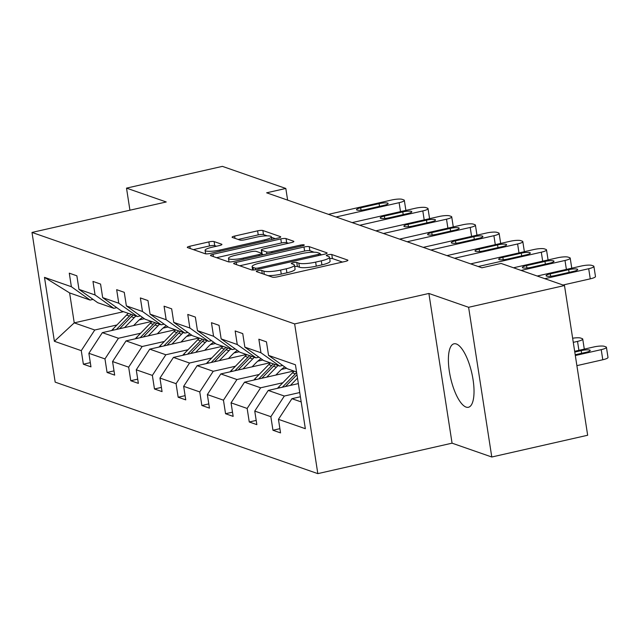 <?xml version="1.0" encoding="UTF-8"?>
<svg xmlns="http://www.w3.org/2000/svg" width="640" height="640" viewBox="0 0 640 640"><rect width="100%" height="100%" fill="white"/><g stroke="black" fill="none" stroke-linecap="round" stroke-linejoin="round"><path stroke-width="0.96" d="M258.088 270.648A2.864 0.552 -8.8 0 0 256.296 271.456A2.864 0.552 -8.8 0 0 256.496 271.616L272.336 277.128A4.096 0.792 -8.8 0 0 277.592 276.8L345.36 261.416A4.096 0.792 -8.8 0 0 347.912 260.272A4.096 0.792 -8.8 0 0 347.632 260.048L331.792 254.528A2.864 0.552 -8.8 0 0 328.112 254.76A2.864 0.552 -8.8 0 0 326.32 255.56A2.864 0.552 -8.8 0 0 326.52 255.72L328.568 256.432A13.104 2.52 -8.8 0 1 329.472 257.168A13.104 2.52 -8.8 0 1 321.296 260.832L315.648 262.112A13.104 2.52 -8.8 0 1 298.832 263.184L296.776 262.472A2.864 0.552 -8.8 0 0 293.096 262.704A2.864 0.552 -8.8 0 0 291.312 263.504A2.864 0.552 -8.8 0 0 291.512 263.664L293.56 264.384A13.104 2.52 -8.8 0 1 294.464 265.112A13.104 2.52 -8.8 0 1 286.28 268.776L280.64 270.056A13.104 2.52 -8.8 0 1 263.816 271.128L261.768 270.416A2.864 0.552 -8.8 0 0 258.088 270.648M466.096 407.096A32.544 10.872 -102.8 0 0 468.408 407.272A32.544 10.872 -102.8 0 0 472.496 376.4A32.544 10.872 -102.8 0 0 456.32 343.976A32.544 10.872 -102.8 0 0 454.008 343.8A32.544 10.872 -102.8 0 0 449.92 374.672A32.544 10.872 -102.8 0 0 466.096 407.096M214.112 241.584A4.096 0.792 -8.8 0 0 208.856 241.912L189.848 246.232A4.096 0.792 -8.8 0 0 187.288 247.376A4.096 0.792 -8.8 0 0 187.576 247.6L205.168 253.736A4.096 0.792 -8.8 0 0 210.424 253.4L278.184 238.016A4.096 0.792 -8.8 0 0 280.744 236.872A4.096 0.792 -8.8 0 0 280.456 236.648L262.864 230.512A4.096 0.792 -8.8 0 0 257.608 230.848L234.648 236.064A4.096 0.792 -8.8 0 0 232.088 237.208A4.096 0.792 -8.8 0 0 232.368 237.44L239.904 240.056A4.096 0.792 -8.8 0 0 245.16 239.728L256.544 237.136A10.952 2.112 -8.8 0 1 271.36 236.856A10.952 2.112 -8.8 0 1 264.52 239.92L219.912 250.04A10.952 2.112 -8.8 0 1 205.096 250.328A10.952 2.112 -8.8 0 1 211.936 247.264L219.368 245.576A4.096 0.792 -8.8 0 0 221.928 244.432A4.096 0.792 -8.8 0 0 221.64 244.2L214.112 241.584L214.736 245.624A4.096 0.792 -8.8 0 0 209.48 245.96L193.36 249.624M166.24 201.968L126.512 188.128L222.4 166.368L285.816 188.456L266.64 192.808L481.896 267.792L501.072 263.44L564.488 285.536L468.608 307.296L428.88 293.456L294.648 323.92L32 232.432L166.24 201.968M236.216 262.384A4.096 0.792 -8.8 0 0 233.664 263.528A4.096 0.792 -8.8 0 0 233.944 263.76L251.536 269.888A4.096 0.792 -8.8 0 0 256.792 269.552L324.56 254.176A4.096 0.792 -8.8 0 0 327.112 253.024A4.096 0.792 -8.8 0 0 326.832 252.8L309.24 246.672A4.096 0.792 -8.8 0 0 303.984 247.008L236.216 262.384L236.576 264.672M228.352 261.808L210.76 255.68A4.096 0.792 -8.8 0 1 210.472 255.456A4.096 0.792 -8.8 0 1 213.032 254.304L280.792 238.928A4.096 0.792 -8.8 0 1 286.048 238.592L293.584 241.216A4.096 0.792 -8.8 0 1 293.864 241.44A4.096 0.792 -8.8 0 1 291.304 242.592L263.824 248.824A4.096 0.792 -8.8 0 0 261.272 249.976A4.096 0.792 -8.8 0 0 261.552 250.2L266.544 251.944A4.096 0.792 -8.8 0 0 271.8 251.608L300.416 245.112A2.864 0.552 -8.8 0 1 304.288 245.04A2.864 0.552 -8.8 0 1 302.504 245.84L233.608 261.472A4.096 0.792 -8.8 0 1 228.352 261.808M126.512 188.128L129.928 210.208M428.88 293.456L452.064 443.168L491.784 457.008L468.608 307.296M491.784 457.008L587.664 435.248L564.488 285.536M93.056 299.392L90.112 300.064L69.608 292.92L44.488 277.36L71.376 286.72L69.28 273.168L76.872 275.816L78.968 289.368L95.072 294.976L92.976 281.424L100.568 284.072L102.672 297.624L118.768 303.232L116.672 289.68L124.264 292.328L126.368 305.88L142.472 311.488L140.368 297.936L147.968 300.576L150.064 314.136L166.168 319.744L164.064 306.192L171.664 308.832L173.76 322.392L189.864 328L187.768 314.44L195.36 317.088L197.456 330.648L213.56 336.256L211.464 322.696L219.056 325.344L221.152 338.896L237.256 344.512L235.16 330.952L242.752 333.6L244.856 347.152L260.952 352.76L258.856 339.208L266.456 341.856L268.552 355.408L295.44 364.776L305.336 428.704L278.448 419.336L280.544 432.896L272.952 430.248L270.856 416.696L254.752 411.088L256.848 424.64L249.256 421.992L247.152 408.44L231.056 402.832L233.152 416.384L225.56 413.736L223.456 400.184L207.352 394.576L209.456 408.128L201.856 405.48L199.76 391.928L183.656 386.32L185.76 399.872L178.16 397.232L176.064 383.672L159.96 378.064L162.056 391.616L154.464 388.976L152.368 375.416L136.264 369.808L138.36 383.368L130.768 380.72L128.664 367.168L112.568 361.552L114.664 375.112L107.072 372.464L104.968 358.912L88.872 353.296L90.968 366.856L83.368 364.208L81.272 350.656L54.384 341.288L44.488 277.36M90.112 300.064L71.376 286.72M294.648 323.92L317.824 473.632L55.176 382.144L32 232.432M140.648 333.224L118.448 338.256L102.344 332.648L151.584 321.472M162.944 328.16L168.12 326.984M102.344 332.648L88.872 353.296M118.448 338.256L104.968 358.912M116.752 307.648L113.816 308.32L97.712 302.704L78.968 289.368M113.816 308.32L95.072 294.976M164.344 341.48L142.144 346.512L126.04 340.904L175.28 329.728M186.648 336.416L191.816 335.24M126.04 340.904L112.568 361.552M142.144 346.512L128.664 367.168M140.448 315.904L137.512 316.568L121.408 310.96L102.672 297.624M137.512 316.568L118.768 303.232M188.04 349.728L165.84 354.768L149.744 349.16L198.984 337.984M210.344 344.672L215.512 343.496M149.744 349.16L136.264 369.808M165.84 354.768L152.368 375.416M164.152 324.16L161.208 324.824L145.104 319.216L126.368 305.88M161.208 324.824L142.472 311.488M211.736 357.984L189.544 363.024L173.44 357.416L222.68 346.24M234.04 352.928L239.208 351.752M173.44 357.416L159.96 378.064M189.544 363.024L176.064 383.672M187.848 332.416L184.904 333.08L168.8 327.472L150.064 314.136M184.904 333.08L166.168 319.744M235.44 366.24L213.24 371.28L197.136 365.672L246.376 354.496M257.736 361.176L262.912 360.008M197.136 365.672L183.656 386.32M213.24 371.28L199.76 391.928M211.544 340.672L208.6 341.336L192.504 335.728L173.76 322.392M208.6 341.336L189.864 328M259.136 374.496L236.936 379.536L220.832 373.928L270.072 362.752M281.432 369.432L286.608 368.264M220.832 373.928L207.352 394.576M236.936 379.536L223.456 400.184M235.24 348.928L232.296 349.592L216.2 343.984L197.456 330.648M232.296 349.592L213.56 336.256M282.832 382.752L260.632 387.792L244.528 382.176L293.768 371.008M244.528 382.176L231.056 402.832M260.632 387.792L247.152 408.44M258.936 357.176L256 357.848L239.896 352.24L221.152 338.896M256 357.848L237.256 344.512M299.736 392.544L284.328 396.04L268.232 390.432L298.352 383.6M268.232 390.432L254.752 411.088M284.328 396.04L270.856 416.696M282.632 365.432L279.696 366.104L263.592 360.496L244.856 347.152M279.696 366.104L260.952 352.76M301.192 401.92L291.928 398.688L300.392 396.768M291.928 398.688L278.448 419.336M452.064 443.168L317.824 473.632M287.624 200.12L285.816 188.456M69.608 292.92L74.24 322.864L94.752 330.008L116.952 324.968M123.48 311.688L74.24 322.864L54.384 341.288M296.552 371.976L287.288 368.744L268.552 355.408M139.248 319.904L144.424 318.728M94.752 330.008L81.272 350.656M279.896 428.672L272.952 430.248M256.192 420.416L249.256 421.992M232.496 412.16L225.56 413.736M208.8 403.912L201.856 405.48M185.104 395.656L178.16 397.232M161.408 387.4L154.464 388.976M137.704 379.144L130.768 380.72M114.008 370.888L107.072 372.464M90.312 362.632L83.368 364.208M268.048 275.64A13.104 2.52 -8.8 0 0 281.264 274.104L280.64 270.056M294.464 265.112L295.088 269.16A13.104 2.52 -8.8 0 1 286.912 272.824L281.264 274.104M329.472 257.168L330.104 261.208A13.104 2.52 -8.8 0 1 321.92 264.88L316.272 266.16A13.104 2.52 -8.8 0 1 299.456 267.232L297.408 266.52A2.864 0.552 -8.8 0 0 294.688 266.568M342.472 262.072L332.416 258.568A2.864 0.552 -8.8 0 0 329.704 258.624M314.152 252.208L309.864 250.712A4.096 0.792 -8.8 0 0 304.608 251.048L239.736 265.776M321.672 254.832L320.232 254.328M255.168 268.12A2.864 0.552 -8.8 0 0 258.848 267.888L318.328 254.384A2.864 0.552 -8.8 0 0 320.12 253.584A2.864 0.552 -8.8 0 0 319.92 253.424L317.76 252.672A13.104 2.52 -8.8 0 0 300.944 253.744L260.28 262.968A13.104 2.52 -8.8 0 0 252.104 266.64A13.104 2.52 -8.8 0 0 253.008 267.368L255.168 268.12L255.432 269.808M216.544 257.696L281.424 242.976L280.792 238.928M288.416 243.248L286.68 242.64A4.096 0.792 -8.8 0 0 281.424 242.976M261.272 249.976L261.896 254.016A4.096 0.792 -8.8 0 0 262.176 254.248L263.472 254.696M235.312 255.296A10.952 2.112 -8.8 0 0 228.472 258.36A10.952 2.112 -8.8 0 0 243.288 258.08L259 254.512A4.096 0.792 -8.8 0 0 261.56 253.368A4.096 0.792 -8.8 0 0 261.28 253.136L256.28 251.4A4.096 0.792 -8.8 0 0 251.024 251.728L235.312 255.296M216.48 246.232L214.736 245.624M267.2 235.856L263.488 234.56A4.096 0.792 -8.8 0 0 258.232 234.896L238.16 239.456M275.296 238.672L271.432 237.328M576.888 365.64L602.792 359.76A8.344 1.608 171.2 0 0 608 357.424L606.432 347.312A8.344 1.608 -8.8 0 0 605.856 346.848L604.336 346.32A8.344 1.608 -8.8 0 0 593.632 347L574.672 351.304M606.432 347.312A8.344 1.608 -8.8 0 1 601.224 349.648L575.328 355.52M575.208 354.76L586.048 352.304A6.672 1.288 -8.8 0 0 590.216 350.432A6.672 1.288 -8.8 0 0 581.192 350.608L574.792 352.064M537.216 276.032L581.104 266.072A8.344 1.608 -8.8 0 1 591.808 265.392L593.328 265.92A8.344 1.608 -8.8 0 1 593.904 266.384A8.344 1.608 -8.8 0 1 588.696 268.72L544.816 278.68M563.016 285.024L590.264 278.84L588.696 268.72M568.664 269.688A6.672 1.288 171.2 0 1 577.688 269.512A6.672 1.288 171.2 0 1 573.52 271.376L555.112 275.56A6.672 1.288 171.2 0 1 546.088 275.728A6.672 1.288 171.2 0 1 550.256 273.864L568.664 269.688L569.08 272.384M593.904 266.384L595.472 276.504A8.344 1.608 171.2 0 1 590.264 278.84M572.648 338.224A8.344 1.608 -8.8 0 1 580.64 338.064L582.16 338.592A8.344 1.608 -8.8 0 1 582.736 339.056A8.344 1.608 -8.8 0 1 577.528 341.392L573.288 342.352M290.424 385.4L297.504 378.112M277.544 388.32A11.056 10.2 -70.8 0 1 278.48 387.232L292.472 372.832A31.92 29.456 -70.8 0 1 294.216 371.16M296.648 372.576A31.92 29.456 109.2 0 0 295.352 373.832L282.344 387.232M285.472 386.52L296.976 374.68M275.816 375.08L279.784 371A26.496 24.448 -70.8 0 1 284.776 366.96M266.728 377.144L276.368 367.224A31.92 29.456 -70.8 0 1 278.112 365.552M253.848 380.064A11.056 10.2 -70.8 0 1 254.776 378.976L268.768 364.576A31.92 29.456 -70.8 0 1 270.52 362.904M261.776 378.264L273.48 366.216A31.92 29.456 -70.8 0 1 275.224 364.544M273.408 363.912A31.92 29.456 109.2 0 0 271.656 365.584L258.648 378.976M513.52 267.776L557.408 257.824A8.344 1.608 -8.8 0 1 568.112 257.136L569.632 257.664A8.344 1.608 -8.8 0 1 570.208 258.128A8.344 1.608 -8.8 0 1 565 260.464L521.12 270.424M544.968 261.432A6.672 1.288 171.2 0 1 553.992 261.256A6.672 1.288 171.2 0 1 549.824 263.12L531.416 267.304A6.672 1.288 171.2 0 1 522.392 267.48A6.672 1.288 171.2 0 1 526.552 265.608L544.968 261.432L545.384 264.128M470.648 263.88L533.704 249.568A8.344 1.608 -8.8 0 1 544.416 248.88L545.936 249.408A8.344 1.608 -8.8 0 1 546.512 249.88A8.344 1.608 -8.8 0 1 541.304 252.208L478.24 266.52M521.264 253.176A6.672 1.288 171.2 0 1 530.296 253A6.672 1.288 171.2 0 1 526.128 254.872L507.72 259.048A6.672 1.288 171.2 0 1 498.688 259.224A6.672 1.288 171.2 0 1 502.856 257.352L521.264 253.176L521.688 255.88M252.12 366.824L256.088 362.744A26.496 24.448 -70.8 0 1 261.08 358.704M243.032 368.888L252.672 358.968A31.92 29.456 -70.8 0 1 254.416 357.296M230.152 371.808A11.056 10.2 -70.8 0 1 231.08 370.72L245.072 356.32A31.92 29.456 -70.8 0 1 246.824 354.648M238.08 370.008L249.784 357.96A31.92 29.456 -70.8 0 1 251.528 356.288M249.704 355.656A31.92 29.456 109.2 0 0 247.96 357.328L234.944 370.72M446.952 255.624L510.008 241.312A8.344 1.608 -8.8 0 1 520.72 240.624L522.24 241.16A8.344 1.608 -8.8 0 1 522.816 241.624A8.344 1.608 -8.8 0 1 517.608 243.96L454.544 258.264M497.568 244.92A6.672 1.288 171.2 0 1 506.6 244.744A6.672 1.288 171.2 0 1 502.432 246.616L484.024 250.792A6.672 1.288 171.2 0 1 474.992 250.968A6.672 1.288 171.2 0 1 479.16 249.096L497.568 244.92L497.984 247.624M228.424 358.568L232.384 354.488A26.496 24.448 -70.8 0 1 237.384 350.448M219.336 360.632L228.968 350.712A31.92 29.456 -70.8 0 1 230.72 349.04M206.456 363.552A11.056 10.2 -70.8 0 1 207.384 362.472L221.376 348.064A31.92 29.456 -70.8 0 1 223.12 346.392M214.376 361.76L226.088 349.704A31.92 29.456 -70.8 0 1 227.832 348.032M226.008 347.4A31.92 29.456 109.2 0 0 224.264 349.072L211.248 362.464M423.256 247.368L486.312 233.056A8.344 1.608 -8.8 0 1 497.024 232.376L498.544 232.904A8.344 1.608 -8.8 0 1 499.12 233.368A8.344 1.608 -8.8 0 1 493.904 235.704L430.848 250.016M473.872 236.664A6.672 1.288 171.2 0 1 482.904 236.488A6.672 1.288 171.2 0 1 478.736 238.36L460.32 242.536A6.672 1.288 171.2 0 1 451.296 242.712A6.672 1.288 171.2 0 1 455.464 240.84L473.872 236.664L474.288 239.368M204.728 350.312L208.688 346.232A26.496 24.448 -70.8 0 1 213.68 342.192M195.64 352.376L205.272 342.456A31.92 29.456 -70.8 0 1 207.024 340.784M182.752 355.304A11.056 10.2 -70.8 0 1 183.688 354.216L197.68 339.808A31.92 29.456 -70.8 0 1 199.424 338.144M190.68 353.504L202.392 341.448A31.92 29.456 -70.8 0 1 204.136 339.784M202.312 339.144A31.92 29.456 109.2 0 0 200.568 340.816L187.552 354.208M399.552 239.112L462.616 224.8A8.344 1.608 -8.8 0 1 473.32 224.12L474.84 224.648A8.344 1.608 -8.8 0 1 475.416 225.112A8.344 1.608 -8.8 0 1 470.208 227.448L407.152 241.76M450.176 228.408A6.672 1.288 171.2 0 1 459.2 228.232A6.672 1.288 171.2 0 1 455.032 230.104L436.624 234.28A6.672 1.288 171.2 0 1 427.6 234.456A6.672 1.288 171.2 0 1 431.768 232.592L450.176 228.408L450.592 231.112M181.032 342.056L184.992 337.976A26.496 24.448 -70.8 0 1 189.984 333.936M171.936 344.12L181.576 334.2A31.92 29.456 -70.8 0 1 183.32 332.528M159.056 347.048A11.056 10.2 -70.8 0 1 159.992 345.96L173.984 331.552A31.92 29.456 -70.8 0 1 175.728 329.888M166.984 345.248L178.688 333.2A31.92 29.456 -70.8 0 1 180.44 331.528M178.616 330.888A31.92 29.456 109.2 0 0 176.864 332.56L163.856 345.96M375.856 230.856L438.92 216.544A8.344 1.608 -8.8 0 1 449.624 215.864L451.144 216.392A8.344 1.608 -8.8 0 1 451.72 216.856A8.344 1.608 -8.8 0 1 446.512 219.192L383.456 233.504M426.48 220.152A6.672 1.288 171.2 0 1 435.504 219.984A6.672 1.288 171.2 0 1 431.336 221.848L412.928 226.024A6.672 1.288 171.2 0 1 403.904 226.2A6.672 1.288 171.2 0 1 408.064 224.336L426.48 220.152L426.896 222.856M157.328 333.808L161.296 329.72A26.496 24.448 -70.8 0 1 166.288 325.68M148.24 335.864L157.88 325.944A31.92 29.456 -70.8 0 1 159.624 324.272M135.36 338.792A11.056 10.2 -70.8 0 1 136.296 337.704L150.288 323.304A31.92 29.456 -70.8 0 1 152.032 321.632M143.288 336.992L154.992 324.944A31.92 29.456 -70.8 0 1 156.736 323.272M154.92 322.632A31.92 29.456 109.2 0 0 153.168 324.304L140.16 337.704M352.16 222.6L415.216 208.288A8.344 1.608 -8.8 0 1 425.928 207.608L427.448 208.136A8.344 1.608 -8.8 0 1 428.024 208.6A8.344 1.608 -8.8 0 1 422.816 210.936L359.752 225.248M402.776 211.904A6.672 1.288 171.2 0 1 411.808 211.728A6.672 1.288 171.2 0 1 407.64 213.592L389.232 217.768A6.672 1.288 171.2 0 1 380.2 217.944A6.672 1.288 171.2 0 1 384.368 216.08L402.776 211.904L403.2 214.6M133.632 325.552L137.6 321.472A26.496 24.448 -70.8 0 1 142.592 317.424M124.544 327.608L134.184 317.688A31.92 29.456 -70.8 0 1 135.928 316.024M111.664 330.536A11.056 10.2 -70.8 0 1 112.592 329.448L126.584 315.048A31.92 29.456 -70.8 0 1 128.336 313.376M119.592 328.736L131.296 316.688A31.92 29.456 -70.8 0 1 133.04 315.016M131.216 314.384A31.92 29.456 109.2 0 0 129.472 316.048L116.456 329.448M328.464 214.344L391.52 200.032A8.344 1.608 -8.8 0 1 402.232 199.352L403.752 199.88A8.344 1.608 -8.8 0 1 404.328 200.344A8.344 1.608 -8.8 0 1 399.12 202.68L336.056 216.992M379.08 203.648A6.672 1.288 171.2 0 1 388.112 203.472A6.672 1.288 171.2 0 1 383.944 205.336L365.536 209.52A6.672 1.288 171.2 0 1 356.504 209.688A6.672 1.288 171.2 0 1 360.672 207.824L379.08 203.648L379.504 206.344M264.312 274.336L263.816 271.128M286.912 272.824L286.28 268.776M297.408 266.52L296.776 262.472M299.456 267.232L298.832 263.184M316.272 266.16L315.648 262.112M321.92 264.88L321.296 260.832M332.416 258.568L331.792 254.528M347.712 260.576L347.632 260.048M262.264 273.624L261.768 270.416M304.608 251.048L303.984 247.008M309.864 250.712L309.24 246.672M326.912 253.328L326.832 252.8M259.032 269.048L258.848 267.888M318.512 255.544L318.328 254.384M253.416 270.016L253.008 267.368M213.384 256.592L213.032 254.304M286.68 242.64L286.048 238.592M293.664 241.744L293.584 241.216M262.176 254.248L261.552 250.2M266.856 253.928L266.544 251.944M271.984 252.768L271.8 251.608M300.592 246.272L300.416 245.112M243.464 259.24L243.288 258.08M259.184 255.672L259 254.512M221.728 244.736L221.64 244.2M220.088 251.2L219.912 250.04M264.704 241.08L264.52 239.92M235 238.352L234.648 236.064M258.232 234.896L257.608 230.848M263.488 234.56L262.864 230.512M280.544 237.176L280.456 236.648M190.2 248.52L189.848 246.232M209.48 245.96L208.856 241.912M601.224 349.648L602.792 359.76M581.608 353.312L581.192 350.608M550.256 273.864L550.624 276.248M577.528 341.392L578.912 350.344M292.472 372.832L295.352 373.832M278.48 387.232L280 387.76M273.48 366.216L276.368 367.224M268.768 364.576L271.656 365.584M254.776 378.976L256.304 379.512M566.384 269.416L565 260.464M526.552 265.608L526.928 268M542.688 261.16L541.304 252.208M502.856 257.352L503.224 259.744M249.784 357.96L252.672 358.968M245.072 356.32L247.96 357.328M231.08 370.72L232.6 371.256M518.992 252.904L517.608 243.96M479.16 249.096L479.528 251.488M226.088 349.704L228.968 350.712M221.376 348.064L224.264 349.072M207.384 362.472L208.904 363M495.296 244.648L493.904 235.704M455.464 240.84L455.832 243.232M202.392 341.448L205.272 342.456M197.68 339.808L200.568 340.816M183.688 354.216L185.208 354.744M471.592 236.392L470.208 227.448M431.768 232.592L432.136 234.976M178.688 333.2L181.576 334.2M173.984 331.552L176.864 332.56M159.992 345.96L161.512 346.488M447.896 228.144L446.512 219.192M408.064 224.336L408.44 226.72M154.992 324.944L157.88 325.944M150.288 323.304L153.168 324.304M136.296 337.704L137.816 338.232M424.2 219.888L422.816 210.936M384.368 216.08L384.736 218.464M131.296 316.688L134.184 317.688M126.584 315.048L129.472 316.048M112.592 329.448L114.12 329.976M400.504 211.632L399.12 202.68M360.672 207.824L361.04 210.208M320.36 255.128L320.12 253.584M252.624 270.032L252.104 266.64M229.024 261.928L228.472 258.36M261.824 255.072L261.56 253.368M205.64 253.832L205.096 250.328M271.768 239.472L271.36 236.856M582.736 339.056L584.296 349.12M571.768 268.192L570.208 258.128M548.072 259.936L546.512 249.88M524.368 251.68L522.816 241.624M500.672 243.432L499.12 233.368M476.976 235.176L475.416 225.112M453.28 226.92L451.72 216.856M429.584 218.664L428.024 208.6M405.888 210.408L404.328 200.344"/></g></svg>
